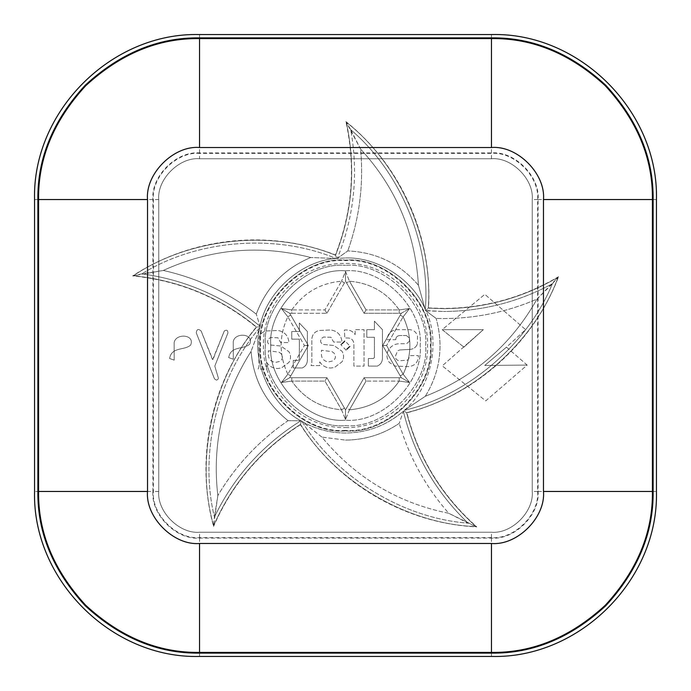 <?xml version="1.0" encoding="UTF-8"?>
<svg xmlns="http://www.w3.org/2000/svg" width="691" height="691" viewBox="0 0 691 691"><rect width="100%" height="100%" fill="white"/><g stroke="black" fill="none" stroke-linecap="round" stroke-linejoin="round"><path stroke-width="0.52" stroke-dasharray="3.46 2.59" d="M300.438 424.68L300.438 424.68C261.189 449.798 232.236 483.709 213.562 526.404L213.614 525.704L213.562 526.404C194.879 458.193 211.273 381.682 256.266 327.111L256.266 327.111C220.248 297.553 179.055 280.486 132.681 275.916L133.354 275.752L132.681 275.916C191.778 237.073 269.611 229.023 335.411 254.953L335.411 254.953C352.401 211.567 355.9 167.11 345.906 121.599L346.277 122.186L345.906 121.599C401.117 165.797 432.825 237.333 428.498 307.927L443.432 308.419C484.667 308.203 523.044 297.631 558.57 276.702L558.121 277.229L558.57 276.702C533.59 342.866 475.356 395.122 406.878 412.821C418.642 457.908 441.946 495.931 476.773 526.888L476.134 526.62L476.773 526.888C406.135 523.571 338.435 484.331 300.438 424.68M406.61 412.657L406.61 412.657C418.297 457.658 441.471 495.646 476.134 526.62C407.984 524.227 336.232 482.456 300.507 424.369C261.328 449.392 232.357 483.164 213.614 525.704C194.827 460.154 212.387 379.005 256.586 327.085C220.688 297.553 179.608 280.442 133.354 275.752C189.895 237.635 272.496 229.257 335.541 255.247C352.531 211.982 356.115 167.619 346.277 122.186C400.003 164.182 433.499 240.148 428.256 308.134L443.432 308.652C484.469 308.436 522.707 297.959 558.121 277.229C522.707 297.959 484.469 308.436 443.432 308.652L428.256 308.134C433.499 240.148 400.003 164.182 346.277 122.186C356.115 167.619 352.531 211.982 335.541 255.247C272.496 229.257 189.895 237.635 133.354 275.752C179.608 280.442 220.688 297.553 256.586 327.085C212.387 379.005 194.827 460.154 213.614 525.704C232.357 483.164 261.328 449.392 300.507 424.369C336.232 482.456 407.984 524.227 476.134 526.62C441.471 495.646 418.297 457.658 406.61 412.657C472.886 396.634 534.791 341.302 558.121 277.229C534.791 341.302 472.886 396.634 406.61 412.657L403.458 410.782L403.319 411.214C386.692 425.483 367.413 432.756 345.5 433.032C330.013 432.963 315.519 429.111 302.036 421.484L300.87 420.802C270.276 404.58 251.144 361.177 259.807 327.646L260.239 326.757L256.266 314.111L260.092 326.316C266.07 292.207 301.431 260.602 335.999 258.486L345.5 257.968L337.346 258.348C354.198 216.741 358.655 173.856 350.717 129.683L346.277 122.186L360.572 149.04C395.969 187.598 415.265 233.005 418.435 285.253L425.501 310.553L443.432 311.494L425.872 310.812C441.083 341.924 431.054 388.282 404.33 410.316L403.319 411.214C414.142 454.773 435.753 492.096 468.135 523.165L476.134 526.62L448.787 513.301C397.48 502.91 355.183 477.516 321.902 437.109L301.328 420.793L300.507 424.369L301.328 420.793L300.87 420.802C262.787 444.555 233.973 476.635 214.426 517.032L213.614 525.704L217.829 495.585C211.852 443.579 222.943 395.502 251.083 351.365L260.239 326.757L256.586 327.085L260.239 326.757L260.092 326.316C225.732 297.441 186.32 279.95 141.854 273.843L133.354 275.752L163.309 270.457L141.854 273.843C186.32 279.95 225.732 297.441 260.092 326.316C266.07 292.207 301.431 260.602 335.999 258.486L336.983 258.615L347.78 250.928L337.346 258.348C354.198 216.741 358.655 173.856 350.717 129.683L360.572 149.04C363.803 183.944 359.545 217.907 347.78 250.928C359.545 217.907 363.803 183.944 360.572 149.04C395.969 187.598 415.265 233.005 418.435 285.253L425.501 310.553L428.256 308.134L425.501 310.553L436.151 318.447L425.872 310.812C441.083 341.924 431.054 388.282 404.33 410.316L403.458 410.782L406.61 412.657M345.5 430.346C303.522 434.138 256.862 387.478 260.654 345.5C256.862 303.522 303.522 256.862 345.5 260.654C387.478 256.862 434.138 303.522 430.346 345.5C434.138 387.478 387.478 434.138 345.5 430.346M321.902 437.109L302.036 421.484C315.519 429.111 330.013 432.963 345.5 433.032C367.413 432.756 386.692 425.483 403.319 411.214L399.243 423.35L403.319 411.214C414.142 454.773 435.753 492.096 468.135 523.165L448.787 513.301C425.656 486.965 409.132 456.984 399.243 423.35C409.132 456.984 425.656 486.965 448.787 513.301C397.48 502.91 355.183 477.516 321.902 437.109L345.5 440.098L321.902 437.109M552.368 283.768L558.121 277.229L537.002 299.117C511.271 344.705 474.043 377.087 425.336 396.254L404.33 410.316C467.885 395.304 527.656 344.204 552.368 283.768L537.002 299.117C507.142 312.004 475.952 318.482 443.432 318.56L436.151 318.447L443.432 318.56C475.952 318.482 507.142 312.004 537.002 299.117C511.271 344.705 474.043 377.087 425.336 396.254L404.33 410.316C467.885 395.304 527.656 344.204 552.368 283.768C518.371 302.088 482.05 311.33 443.432 311.494C482.05 311.33 518.371 302.088 552.368 283.768M336.983 258.615L335.541 255.247L336.983 258.615M335.999 258.486L310.743 257.518L335.999 258.486C275.769 233.273 197.376 239.475 141.854 273.843C197.376 239.475 275.769 233.273 335.999 258.486M288.069 420.672L300.87 420.802L288.069 420.672C259.142 440.469 235.726 465.44 217.829 495.585C235.726 465.44 259.142 440.469 288.069 420.672C265.759 402.896 253.433 379.791 251.083 351.365L259.807 327.646C251.144 361.177 270.276 404.58 300.87 420.802C262.787 444.555 233.973 476.635 214.426 517.032L217.829 495.585C211.852 443.579 222.943 395.502 251.083 351.365C253.433 379.791 265.759 402.896 288.069 420.672M345.5 271.451L349.456 281.202L345.5 271.451L341.544 281.202L345.5 271.451L345.5 281.082L326.903 313.291L345.5 281.082L346.545 282.887L345.5 281.082L345.5 271.451M399.208 309.922L409.625 308.48L403.164 316.78L409.625 308.48L399.208 309.922L399.208 313.291L364.097 313.291L346.545 282.887L364.097 313.291L401.29 313.291L399.208 313.291L399.208 309.922C387.09 292.604 370.514 283.034 349.456 281.202L346.545 282.887L349.456 281.202C370.514 283.034 387.09 292.604 399.208 309.922L366.04 309.922L364.097 313.291L366.04 309.922L349.456 281.202L366.04 309.922L399.208 309.922M403.164 374.22L409.625 382.52L399.208 381.078L409.625 382.52L403.164 374.22L400.244 375.904L382.693 345.5L401.29 313.291L382.693 345.5L401.29 377.709L400.244 375.904L403.164 374.22C412.104 355.07 412.104 335.93 403.164 316.78L400.244 315.096L403.164 316.78C412.104 335.93 412.104 355.07 403.164 374.22L386.58 345.5L382.693 345.5L386.58 345.5L403.164 316.78L386.58 345.5L403.164 374.22M349.456 409.798L345.5 419.549L349.456 409.798L346.545 408.113L364.097 377.709L401.29 377.709L364.097 377.709L345.5 409.918L346.545 408.113L349.456 409.798C370.514 407.966 387.09 398.396 399.208 381.078L399.208 377.709L399.208 381.078C387.09 398.396 370.514 407.966 349.456 409.798L366.04 381.078L364.097 377.709L366.04 381.078L399.208 381.078L366.04 381.078L349.456 409.798M291.792 309.922L281.375 308.48L287.836 316.78L281.375 308.48L291.792 309.922C303.91 292.604 320.486 283.034 341.544 281.202L324.96 309.922L291.792 309.922L324.96 309.922L341.544 281.202C320.486 283.034 303.91 292.604 291.792 309.922L291.792 313.291L289.71 313.291L308.307 345.5L289.71 377.709L326.903 377.709L345.5 409.918L326.903 377.709L289.71 377.709L308.307 345.5L289.71 313.291L326.903 313.291L291.792 313.291L291.792 309.922M287.836 374.22L281.375 382.52L291.792 381.078L281.375 382.52L287.836 374.22C278.896 355.07 278.896 335.93 287.836 316.78L304.42 345.5L287.836 374.22L304.42 345.5L287.836 316.78C278.896 335.93 278.896 355.07 287.836 374.22L290.756 375.904L287.836 374.22M341.544 409.798L345.5 419.549L341.544 409.798L344.455 408.113L341.544 409.798C320.486 407.966 303.91 398.396 291.792 381.078L324.96 381.078L341.544 409.798L324.96 381.078L291.792 381.078C303.91 398.396 320.486 407.966 341.544 409.798M326.903 377.709L324.96 381.078L326.903 377.709M345.5 419.549L345.5 409.918L345.5 419.549M291.792 377.709L291.792 381.078L291.792 377.709M289.71 377.709L281.375 382.52L289.71 377.709M308.307 345.5L304.42 345.5L308.307 345.5M401.29 377.709L409.625 382.52L401.29 377.709L400.244 375.904M290.756 315.096L287.836 316.78L290.756 315.096M289.71 313.291L281.375 308.48L289.71 313.291M326.903 313.291L324.96 309.922L326.903 313.291M399.208 313.291L401.29 313.291L409.625 308.48L401.29 313.291L400.244 315.096M344.455 282.887L341.544 281.202L344.455 282.887M344.809 340.732L344.792 341.518L341.561 344.602L344.792 341.518L344.818 340.715L340.758 344.593L344.818 340.715L350.242 346.407L346.182 350.285L350.242 346.407L349.439 346.398L346.208 349.482L349.439 346.398L350.242 346.407M340.758 344.593L341.553 344.61L340.767 344.584L346.182 350.285L346.2 349.491L346.191 350.268M409.806 349.404L409.806 349.404C413.598 349.171 416.163 347.279 417.485 343.712C416.163 347.279 413.598 349.171 409.806 349.404L399.726 349.957L409.806 349.404M409.418 341.311L406.481 343.729L399.502 343.703C394.604 343.885 390.89 346.07 388.342 350.259C386.217 354.569 386.58 358.655 389.413 362.533L395.269 366.1L408.536 366.645C415.023 365.833 418.323 362.153 418.409 355.606L410.54 355.606L407.647 360.175L399.493 360.719C396.971 360.46 395.563 359.07 395.269 356.565L397.575 350.847L399.726 349.957L397.575 350.847L395.269 356.565C395.563 359.07 396.971 360.46 399.493 360.719L407.647 360.175L410.54 355.606L418.409 355.606C418.323 362.153 415.023 365.833 408.536 366.645L395.269 366.1L389.413 362.533C386.58 358.655 386.217 354.569 388.342 350.259C390.89 346.07 394.604 343.885 399.502 343.703L406.481 343.729L409.418 341.311L409.418 337.985L409.418 341.311M213.096 359.251L212.318 359.251L201.133 331.006C198.291 328.527 196.676 329.166 196.296 332.915L214.478 378.832L216.378 380.128C218.235 379.661 218.771 378.547 217.985 376.802L214.797 366.1L227.935 332.915C227.831 330.151 226.613 329.512 224.281 331.006L212.707 359.519L201.133 331.006C198.291 328.527 196.676 329.166 196.296 332.915L214.478 378.832L216.378 380.128C218.235 379.661 218.771 378.547 217.985 376.802L214.797 366.1L227.935 332.915C227.831 330.151 226.613 329.512 224.281 331.006L213.096 359.251M275.899 362.334L279.855 361.402C282.887 359.121 283.232 356.496 280.883 353.507L278.974 352.151L268.384 350.778L268.384 355.174C268.635 358.741 270.466 361.048 273.878 362.101L275.899 362.334L279.855 361.402C282.887 359.121 283.232 356.496 280.883 353.507L278.974 352.151L268.384 350.778L268.384 355.174C268.635 358.741 270.466 361.048 273.878 362.101L275.899 362.334M266.683 362.386C269.291 366.325 272.962 368.372 277.687 368.528L281.47 367.966L288.942 362.386C291.049 358.828 291.049 355.278 288.942 351.719L280.883 346.018L270.509 345.008C267.538 343.798 266.847 341.803 268.428 339.022L270.509 337.545L277.972 337.795L280.624 342.563L288.942 342.563C288.328 335.766 284.675 331.74 277.972 330.471L266.052 331.006C262.131 331.982 259.747 334.444 258.918 338.409L258.918 366.947L258.14 369.072L266.683 369.072L266.683 362.386C269.291 366.325 272.962 368.372 277.687 368.528L281.47 367.966L288.942 362.386C291.049 358.828 291.049 355.278 288.942 351.719L280.883 346.018L270.509 345.008C267.538 343.798 266.847 341.803 268.428 339.022L270.509 337.545L277.972 337.795L280.624 342.563L288.942 342.563C288.328 335.766 284.675 331.74 277.972 330.471L266.052 331.006C262.131 331.982 259.747 334.444 258.918 338.409L258.918 366.947L258.14 369.072L266.683 369.072L266.683 362.386M328.925 361.825L332.881 360.892C335.912 358.612 336.258 355.977 333.908 352.997L332 351.641L321.41 350.259L321.41 354.656C321.661 358.223 323.492 360.529 326.903 361.592L328.925 361.825L332.881 360.892C335.912 358.612 336.258 355.977 333.908 352.997L332 351.641L321.41 350.259L321.41 354.656C321.661 358.223 323.492 360.529 326.903 361.592L328.925 361.825M319.717 361.868C322.326 365.807 325.988 367.862 330.713 368.018L334.496 367.448L341.967 361.868C344.075 358.309 344.075 354.759 341.967 351.201L333.908 345.5L323.535 344.489C320.564 343.289 319.873 341.294 321.453 338.504L323.535 337.035L330.998 337.277L333.649 342.054L341.967 342.054C341.363 335.256 337.7 331.222 330.998 329.952L319.087 330.488C314.725 331.645 312.315 334.461 311.848 338.953L311.848 363.457L311.071 365.582L319.717 365.582L319.717 361.868C322.326 365.807 325.988 367.862 330.713 368.018L334.496 367.448L341.967 361.868C344.075 358.309 344.075 354.759 341.967 351.201L333.908 345.5L323.535 344.489C320.564 343.289 319.873 341.294 321.453 338.504L323.535 337.035L330.998 337.277L333.649 342.054L341.967 342.054C341.363 335.256 337.7 331.222 330.998 329.952L319.087 330.488C314.725 331.645 312.315 334.461 311.848 338.953L311.848 363.457L311.071 365.582L319.717 365.582L319.717 361.868M169.554 358.482L174.201 360.149L174.149 342.632C175.661 332.941 195.467 334.366 190.595 345.137C184.722 350.216 173.959 347.202 170.349 355.684L169.554 358.482L174.201 360.149L174.149 342.632C175.661 332.941 195.467 334.366 190.595 345.137C184.722 350.216 173.959 347.202 170.349 355.684L169.554 358.482M228.635 357.567L233.282 359.225L233.23 341.717C234.741 332.017 254.547 333.442 249.676 344.213C243.802 349.3 233.04 346.286 229.429 354.759L228.635 357.567L233.282 359.225L233.23 341.717C234.741 332.017 254.547 333.442 249.676 344.213C243.802 349.3 233.04 346.286 229.429 354.759L228.635 357.567M355.131 334.582L355.131 329.642L364.053 329.65L364.053 366.1L353.896 366.1L353.896 343.712C353.369 339.799 351.132 337.89 347.184 337.985L344.826 337.985L344.394 329.952L346.744 329.952C350.328 330.073 353.127 331.611 355.131 334.582L355.131 329.642L364.053 329.65L364.053 366.1L353.896 366.1L353.896 343.712C353.369 339.799 351.132 337.89 347.184 337.985L344.826 337.985L344.394 329.952L346.744 329.952C350.328 330.073 353.127 331.611 355.131 334.582M527.164 365.073L484.711 365.461L506.468 347.15L484.711 365.461L527.164 365.073L485.73 400.875L442.266 365.85L483.346 329.65L442.18 329.65L484.84 294.34L525.609 329.65L506.468 347.15L527.164 365.073L485.73 400.875L442.266 365.85L483.346 329.65L442.18 329.65L484.84 294.34L525.609 329.65L506.468 347.15L527.164 365.073L484.711 365.461L527.164 365.073M199.535 158.757L491.465 158.757C511.642 156.935 534.065 179.358 532.243 199.535L532.243 491.465C534.065 511.642 511.642 534.065 491.465 532.243L199.535 532.243C179.358 534.065 156.935 511.642 158.757 491.465L158.757 199.535C156.935 179.358 179.358 156.935 199.535 158.757L491.465 158.757C511.642 156.935 534.065 179.358 532.243 199.535L532.243 491.465C534.065 511.642 511.642 534.065 491.465 532.243L199.535 532.243C179.358 534.065 156.935 511.642 158.757 491.465L158.757 199.535C156.935 179.358 179.358 156.935 199.535 158.757L199.535 153.367C176.697 151.303 151.303 176.697 153.367 199.535L153.367 491.465C151.303 514.303 176.697 539.697 199.535 537.633L491.465 537.633C514.303 539.697 539.697 514.303 537.633 491.465L537.633 199.535C539.697 176.697 514.303 151.303 491.465 153.367L199.535 153.367M374.41 357.472L374.41 337.277L366.817 337.277L366.817 329.65L374.41 329.65L374.41 321.142L382.451 329.65L382.451 358.517C382.27 362.084 380.56 364.606 377.321 366.1L368.363 366.1L368.363 358.517L373.425 358.517L374.41 357.472L374.41 337.277L366.817 337.277L366.817 329.65L374.41 329.65L374.41 321.142L382.451 329.65L382.451 358.517C382.27 362.084 380.56 364.606 377.321 366.1L368.363 366.1L368.363 358.517L373.425 358.517L374.41 357.472M299.35 359.337L299.35 339.143L291.749 339.143L291.749 331.516L299.35 331.516L299.35 323.008L307.391 331.516L307.391 360.382C307.21 363.95 305.5 366.472 302.261 367.966L293.304 367.966L293.304 360.382L298.365 360.382L299.35 359.337L299.35 339.143L291.749 339.143L291.749 331.516L299.35 331.516L299.35 323.008L307.391 331.516L307.391 360.382C307.21 363.95 305.5 366.472 302.261 367.966L293.304 367.966L293.304 360.382L298.365 360.382L299.35 359.337M406.368 335.532L409.418 337.985L406.368 335.532L399.64 335.532L406.368 335.532M395.736 339.739C395.848 337.234 397.152 335.826 399.64 335.532C397.152 335.826 395.848 337.234 395.736 339.739L387.081 339.739C387.521 334.28 390.406 330.92 395.736 329.65L409.418 329.65C413.503 329.918 416.189 332 417.485 335.878L417.485 343.712L417.485 335.878C416.189 332 413.503 329.918 409.418 329.65L395.736 329.65C390.406 330.92 387.521 334.28 387.081 339.739L395.736 339.739M152.918 491.465L152.918 199.535C150.837 176.473 176.473 150.837 199.535 152.918L491.465 152.918C514.527 150.837 540.163 176.473 538.082 199.535L538.082 491.465C540.163 514.527 514.527 540.163 491.465 538.082L199.535 538.082C176.473 540.163 150.837 514.527 152.918 491.465L147.529 491.465L147.529 199.535C145.205 173.804 173.804 145.205 199.535 147.529L491.465 147.529C517.196 145.205 545.795 173.804 543.472 199.535L543.472 491.465C545.795 517.196 517.196 545.795 491.465 543.472L199.535 543.472C173.804 545.795 145.205 517.196 147.529 491.465C145.205 517.196 173.804 545.795 199.535 543.472L491.465 543.472C517.196 545.795 545.795 517.196 543.472 491.465L543.472 199.535C545.795 173.804 517.196 145.205 491.465 147.529L199.535 147.529C173.804 145.205 145.205 173.804 147.529 199.535L147.529 491.465L37.884 491.465L37.884 199.535C37.331 158.282 53.112 120.174 85.235 85.235C120.174 53.112 158.282 37.331 199.535 37.884L491.465 37.884C532.718 37.331 570.826 53.112 605.765 85.235C637.888 120.174 653.669 158.282 653.116 199.535L653.116 491.465C653.669 532.718 637.888 570.826 605.765 605.765C570.826 637.888 532.718 653.669 491.465 653.116L199.535 653.116C158.282 653.669 120.174 637.888 85.235 605.765C53.112 570.826 37.331 532.718 37.884 491.465C33.444 491.465 33.444 491.465 37.884 491.465M463.903 347.15L442.18 329.65L483.346 329.65L442.18 329.65L463.903 347.15L483.346 329.65L463.903 347.15M506.468 347.15L484.711 365.461L506.468 347.15M345.5 430.908C303.245 434.734 256.266 387.755 260.092 345.5C256.266 303.245 303.245 256.266 345.5 260.092C387.755 256.266 434.734 303.245 430.908 345.5C434.734 387.755 387.755 434.734 345.5 430.908C387.755 434.734 434.734 387.755 430.908 345.5C434.734 303.245 387.755 256.266 345.5 260.092C303.245 256.266 256.266 303.245 260.092 345.5C256.266 387.755 303.245 434.734 345.5 430.908M345.5 257.968C377.632 256.741 413.253 279.769 425.319 309.577C430.683 244.502 400.564 171.86 350.717 129.683C400.564 171.86 430.683 244.502 425.319 309.577C413.253 279.769 377.632 256.741 345.5 257.968M345.5 440.098C365.107 439.951 383.021 434.371 399.243 423.35C383.021 434.371 365.107 439.951 345.5 440.098M425.336 396.254C440.141 371.87 443.743 345.941 436.151 318.447C443.743 345.941 440.141 371.87 425.336 396.254M418.435 285.253C399.83 263.642 376.275 252.198 347.78 250.928C376.275 252.198 399.83 263.642 418.435 285.253M302.036 421.484C335.947 477.282 403.017 518.336 468.135 523.165C403.017 518.336 335.947 477.282 302.036 421.484M259.807 327.646C217.216 377.139 198.896 453.616 214.426 517.032C198.896 453.616 217.216 377.139 259.807 327.646M310.743 257.518C284.433 268.54 266.277 287.404 256.266 314.111C228.488 292.716 197.505 278.162 163.309 270.457C210.919 248.7 260.066 244.389 310.743 257.518C260.066 244.389 210.919 248.7 163.309 270.457C197.505 278.162 228.488 292.716 256.266 314.111C266.277 287.404 284.433 268.54 310.743 257.518M345.5 425.647C385.155 429.223 429.223 385.155 425.647 345.5C429.223 305.845 385.155 261.777 345.5 265.353C385.155 261.777 429.223 305.845 425.647 345.5C429.223 385.155 385.155 429.223 345.5 425.647C305.845 429.223 261.777 385.155 265.353 345.5C261.777 305.845 305.845 261.777 345.5 265.353C305.845 261.777 261.777 305.845 265.353 345.5C261.777 385.155 305.845 429.223 345.5 425.647M345.5 270.82C382.451 267.486 423.514 308.549 420.18 345.5C423.514 382.451 382.451 423.514 345.5 420.18C382.451 423.514 423.514 382.451 420.18 345.5C423.514 308.549 382.451 267.486 345.5 270.82C308.549 267.486 267.486 308.549 270.82 345.5C267.486 382.451 308.549 423.514 345.5 420.18C308.549 423.514 267.486 382.451 270.82 345.5C267.486 308.549 308.549 267.486 345.5 270.82M538.082 491.465L652.416 491.465L652.416 199.535C652.969 158.455 637.249 120.519 605.273 85.727C570.481 53.751 532.545 38.031 491.465 38.584L199.535 38.584C158.455 38.031 120.519 53.751 85.727 85.727C53.751 120.519 38.031 158.455 38.584 199.535L38.584 491.465C38.031 532.545 53.751 570.481 85.727 605.273C120.519 637.249 158.455 652.969 199.535 652.416L491.465 652.416C532.545 652.969 570.481 637.249 605.273 605.273C637.249 570.481 652.969 532.545 652.416 491.465L653.116 491.465C657.556 491.465 657.556 491.465 653.116 491.465M491.465 538.082L491.465 653.116C491.465 657.556 491.465 657.556 491.465 653.116M199.535 538.082L199.535 653.116C199.535 657.556 199.535 657.556 199.535 653.116M152.918 199.535L37.884 199.535C33.444 199.535 33.444 199.535 37.884 199.535M199.535 152.918L199.535 37.884C199.535 33.444 199.535 33.444 199.535 37.884M491.465 152.918L491.465 37.884C491.465 33.444 491.465 33.444 491.465 37.884M538.082 199.535L653.116 199.535C657.556 199.535 657.556 199.535 653.116 199.535M158.757 491.465L153.367 491.465M199.535 537.633L199.535 532.243M158.757 199.535L153.367 199.535M491.465 537.633L491.465 532.243M537.633 491.465L532.243 491.465M491.465 158.757L491.465 153.367M537.633 199.535L532.243 199.535M345.5 427.582C389.327 428.748 428.748 389.327 427.582 345.5C428.748 301.673 389.327 262.252 345.5 263.418C301.673 262.252 262.252 301.673 263.418 345.5C262.252 389.327 301.673 428.748 345.5 427.582"/><path stroke-width="1.04" d="M491.465 543.472C517.196 545.795 545.795 517.196 543.472 491.465L543.472 199.535C545.795 173.804 517.196 145.205 491.465 147.529L199.535 147.529C173.804 145.205 145.205 173.804 147.529 199.535L147.529 491.465C145.205 517.196 173.804 545.795 199.535 543.472L491.465 543.472L491.465 652.416L199.535 652.416C158.455 652.969 120.519 637.249 85.727 605.273C53.751 570.481 38.031 532.545 38.584 491.465L38.584 199.535C38.031 158.455 53.751 120.519 85.727 85.727C120.519 53.751 158.455 38.031 199.535 38.584L491.465 38.584C532.545 38.031 570.481 53.751 605.273 85.727C637.249 120.519 652.969 158.455 652.416 199.535L652.416 491.465C652.969 532.545 637.249 570.481 605.273 605.273C570.481 637.249 532.545 652.969 491.465 652.416L491.465 653.116C532.718 653.669 570.826 637.888 605.765 605.765C637.888 570.826 653.669 532.718 653.116 491.465L653.116 199.535C653.669 158.282 637.888 120.174 605.765 85.235C570.826 53.112 532.718 37.331 491.465 37.884L199.535 37.884C158.282 37.331 120.174 53.112 85.235 85.235C53.112 120.174 37.331 158.282 37.884 199.535L37.884 491.465C37.331 532.718 53.112 570.826 85.235 605.765C120.174 637.888 158.282 653.669 199.535 653.116L491.465 653.116C491.465 657.556 491.465 657.556 491.465 653.116M543.472 491.465L653.116 491.465C657.556 491.465 657.556 491.465 653.116 491.465M543.472 199.535L653.116 199.535C657.556 199.535 657.556 199.535 653.116 199.535M491.465 147.529L491.465 37.884C491.465 33.444 491.465 33.444 491.465 37.884M199.535 147.529L199.535 37.884C199.535 33.444 199.535 33.444 199.535 37.884M147.529 199.535L37.884 199.535C33.444 199.535 33.444 199.535 37.884 199.535M147.529 491.465L37.884 491.465C33.444 491.465 33.444 491.465 37.884 491.465M199.535 543.472L199.535 653.116C199.535 657.556 199.535 657.556 199.535 653.116M199.535 656.45L491.465 656.45C579.602 658.739 658.739 579.602 656.45 491.465L656.45 199.535C658.739 111.398 579.602 32.261 491.465 34.55L199.535 34.55C111.398 32.261 32.261 111.398 34.55 199.535L34.55 491.465C32.261 579.602 111.398 658.739 199.535 656.45"/></g></svg>
